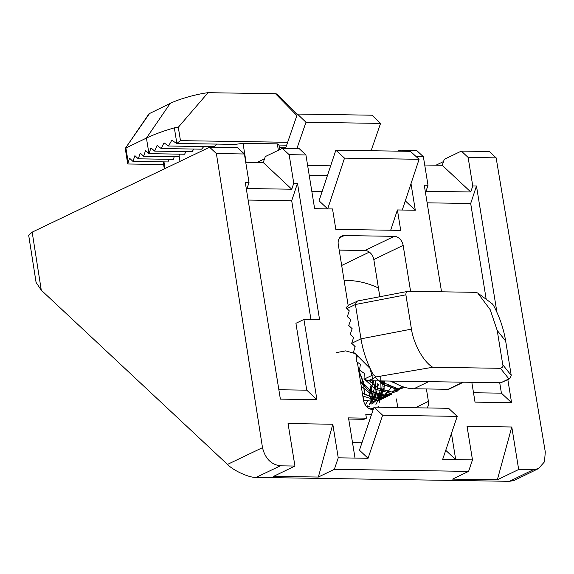 <?xml version="1.0" encoding="UTF-8"?>
<svg xmlns="http://www.w3.org/2000/svg" width="574" height="574" viewBox="0 0 574 574"><rect width="100%" height="100%" fill="white"/><g stroke="black" fill="none" stroke-linecap="round" stroke-linejoin="round"><path stroke-width="0.86" d="M451.458 433.413L455.706 459.631L472.481 459.889L467.042 426.303L511.793 426.991L518.674 469.496L533.289 469.719L538.512 468.585L544.468 461.833L545.3 452.011L496.144 157.864L489.371 151.522L461.353 151.091L444.29 159.328L442.231 165.29L470.759 191.981L472.754 185.962L476.477 186.019L496.941 312.356M373.244 409.449L372.433 409.434A9.284 7.146 -115.8 0 1 363.536 400.401L357.337 362.137M356.712 358.269L356.088 354.416M354.919 347.227L354.746 346.165M353.441 338.064L353.319 337.333M351.991 329.146L351.876 328.414M350.549 320.227L350.434 319.503M349.107 311.316L348.985 310.584M348.153 305.425L338.265 244.373A9.284 7.146 -115.8 0 1 341.681 236.129A9.284 7.146 -115.8 0 1 344.278 235.57L394.245 236.337A9.284 7.146 -115.8 0 1 403.149 245.371L410.589 291.327M426.403 388.95L428.419 401.405A9.284 7.146 -115.8 0 1 427.042 407.963M411.006 183.658L415.311 210.235L397.409 209.955L400.717 230.389L335.833 229.385L332.525 208.958L314.631 208.685L305.92 154.937L289.145 154.679L293.766 183.206L297.49 183.264L319.589 319.682L303.926 319.438L316.92 399.683L280.377 399.124L245.285 182.46L249.016 182.518L244.395 153.99L216.384 153.552L262.497 447.655C265.159 458.483 271.1 464.538 280.32 465.83L294.936 466.052L288.055 423.547L332.798 424.236L338.244 457.822L355.019 458.081L348.511 417.886L366.413 418.166L365.774 414.227L371.593 414.313M496.144 157.864L468.133 157.434L472.754 185.962M507.846 379.658L511.57 402.683L475.028 402.123L471.821 382.327M441.542 291.807L424.279 185.215L428.003 185.273L423.382 156.745L416.193 156.63M244.395 153.99L237.614 147.647L209.603 147.217L32.173 232.14L28.7 235.362L36.083 282.422L41.278 290.2L227.476 464.423C233.525 470.702 249.331 477.869 256.119 477.41L509.504 481.313L513.995 480.531L538.512 468.585M423.382 156.745L416.609 150.402L399.827 150.144L397.753 151.141M443.523 161.559L435.989 165.197M264.528 158.804L257.001 162.442M305.92 154.937L299.147 148.594L282.365 148.336L265.303 156.573L263.244 162.535L291.764 189.226L293.766 183.206M397.782 407.511L396.39 398.93M379.837 296.708L373.817 259.534L403.149 245.371M339.191 250.106L364.913 250.501A9.284 7.146 -115.8 0 1 373.817 259.534M405.294 200.864L415.311 210.235M311.854 191.573L322.064 191.73M419.092 159.285L410.417 151.342L335.84 150.194L319.051 200.814L327.682 208.886L344.508 158.137L419.092 159.285L402.259 210.034M399.827 150.144L400.953 151.192M428.003 185.273L426.008 191.293L470.759 191.981M473.507 392.738L501.411 393.168L511.57 402.683M501.411 393.168L499.717 382.75M486.207 299.334L470.687 203.49L476.477 186.019M468.133 157.434L461.353 151.091M518.674 469.496L497.342 479.799L452.599 479.111L468.592 471.383L334.355 469.317L318.355 477.044L273.604 476.355L294.936 466.052M497.342 479.799L511.793 426.991M472.481 459.889L468.592 471.383M445.74 450.31L455.706 459.631L442.654 459.43L457.227 416.365L382.643 415.217L368.07 458.282L355.019 458.081M338.244 457.822L334.355 469.317M348.705 419.063L364.052 419.3L366.413 418.166M361.972 442.755L352.515 442.611M318.355 477.044L332.798 424.236M216.384 153.552L209.603 147.217M249.016 182.518L247.021 188.537L291.764 189.226M278.856 389.746L306.76 390.176L316.92 399.683M303.926 319.438L295.926 323.306L306.76 390.176M297.49 183.264L291.7 200.735L310.943 319.546M289.145 154.679L282.365 148.336M390.686 230.231L397.409 209.955M341.681 265.468L369.355 252.108M309.207 175.199L327.453 175.479M335.84 150.194L344.508 158.137M307.628 165.47L330.66 165.829M424.724 165.025L442.231 165.29M470.687 203.49L427.128 202.823M457.227 416.365L448.603 408.293L374.018 407.145L359.446 450.21L368.07 458.282M374.018 407.145L382.643 415.217M245.737 162.27L263.244 162.535M248.14 200.068L291.7 200.735M285.551 148.386L297.404 114.054L371.981 115.202L380.562 123.403L371.127 150.732M296.901 148.558L305.985 122.255L297.404 114.054M305.985 122.255L380.562 123.403M508.808 378.912L500.822 382.772L368.329 380.727L364.024 379.199L364.246 373.33L359.532 370.144L360.372 364.382L356.095 361.197L357.351 355.442L353.484 352.264L355.134 346.509L351.654 343.338L353.598 337.591L350.205 334.42L352.149 328.68L348.762 325.508L350.707 319.761L347.32 316.59L349.265 310.843L346.093 307.678L348.648 305.138L357.832 300.984M368.329 380.727L376.329 376.867L432.767 367.267C423.024 361.534 413.502 343.252 411.45 329.139L405.89 294.814C405.796 292.568 406.6 291.398 408.301 291.291L475.903 292.331L477.726 293.013L492.105 303.668L493.375 305.153C499.516 316.604 503.613 328.572 505.665 341.056L511.226 375.389L509.841 378.653L508.765 378.718L500.341 368.185C502.559 367.59 503.369 366.456 502.781 364.784L497.22 330.459L505.665 341.056M376.329 376.867L373.272 374.736C367.13 363.285 363.033 351.317 360.981 338.832L355.421 304.507L356.791 301.214M477.726 293.013L490.196 309.666L497.22 330.459M357.329 301.027L408.301 291.291M432.767 367.267L500.363 368.307M500.822 382.772L509.856 378.682M462.874 382.184L448.165 389.287A3.709 2.856 64.2 0 0 449.205 389.064L463.433 382.198M448.165 389.287L413.861 388.763A46.408 35.731 -115.8 0 1 392.164 381.1M380.749 376.322L380.957 388.828L377.132 398.406M371.565 403.988L381.459 393.958M382.277 392.171L383.576 388.146L375.819 401.219M383.855 386.912L384.228 384.58M336.156 352.651L345.692 350.872L355.363 353.634L370.029 368.4L374.786 386.84L370.768 401.183M374.305 398.105L376.91 391.368L371.909 401.642M377.563 387.802L377.807 383.532L377.563 387.802M369.591 396.849L371.141 386.754L369.591 396.849M364.476 389.968L364.232 394.238L363.722 382.829L358.578 369.785L364.189 385.635M378.237 400.767L381.516 398.772L388.124 390.736M362.818 396.01L374.054 399.54L384.889 397.552L380.655 399.597M361.247 386.266L368.974 392.494L380.433 396.297L391.561 394.331L387.321 396.383L374.578 398.148L362.33 392.975L364.734 394.539L378.309 398.428L390.607 394.381L396.211 388.16M365.208 379.852L375.64 389.272L390.148 393.14M374.026 402.575L372.756 403.364M371.715 401.872L369.154 404.44M367.36 405.796L366.413 406.392M356.476 356.827L356.949 357.193M370.603 380.763L370.854 382.413M368.128 400.394L365.243 404.857M363.579 397.804L363.292 398.901M363.514 400.279L374.492 401.448L383.941 397.603L392.013 386.037M392.946 382.521L393.09 381.739M384.408 395.206L372.203 391.777L360.415 381.165L371.4 391.317L384.982 395.206L397.273 391.167L401.929 386.381M391.073 391.985L378.783 388.512L369.304 380.749L378.065 388.103L391.647 391.992L404.727 387.328M397.739 388.77L379.306 380.899L384.731 384.881L395.077 388.562L405.416 387.522M390.435 381.071L397.595 384.429M360.544 381.94L367.654 389.689L380.232 395.615M375.41 377.312L382.851 384.523L397.23 389.459M378.424 287.99A97.451 75.036 64.2 0 0 344.113 280.507M378.869 406.428A36.198 27.875 -115.8 0 1 377.218 407.196M373.624 408.329A36.198 27.875 -115.8 0 1 369.756 408.839M366.521 406.514L369.692 406.306M388.569 386.797L389.007 384.071M383.762 380.971L383.662 384.221M383.167 387.873L380.849 394.862M378.438 384.114L375.116 398.227M369.426 404.383L374.987 393.649L375.418 381.079M356.102 354.538L356.798 354.99M372.619 380.799L370.589 399.152M369.505 396.821L370.359 385.986M203.777 146.549L201.589 149.175L161.179 148.551L157.104 145.373L154.679 151.106L150.998 147.934L148.96 153.674L145.574 150.51L143.629 156.25L140.235 153.079L138.291 158.826L173.348 159.364L174.238 156.724M161.179 148.551L164.013 142.818L168.505 146.004L171.777 140.278L176.727 143.478L180.466 140.644L178.299 127.27L208.039 92.687C195.856 94.172 178.406 99.316 170.198 103.399L146.435 138.076L148.96 153.674L184.62 154.227L185.868 151.586M179.583 154.148L178.679 156.795L143.629 156.25M154.679 151.106L192.139 151.687L193.79 149.053M178.299 127.27L174.338 127.837C163.231 131.051 153.932 134.467 146.435 138.076L125.9 147.992L128.21 162.255L129.573 158.23L132.96 161.402L134.904 155.654L138.291 158.826M297.267 114.448L277.106 94.036L275.563 93.77L296.894 115.525M168.907 159.299L168.01 161.94L132.96 161.402M279.409 147.712L285.744 147.812M170.198 103.399L149.046 113.76L125.275 148.429M168.505 146.004L213.966 146.707L217.173 144.096M149.671 113.315L125.275 148.436L127.607 163.389L127.844 163.985L128.21 162.255M208.039 92.687L275.635 93.727M163.619 164.53L127.844 163.985M163.69 164.53L163.619 161.875M176.727 143.478L235.211 144.375L243.017 143.342L277.328 143.873L278.907 145.05L286.663 145.172M287.653 142.295L180.466 140.644M533.289 469.719L509.504 481.313M428.419 401.405L415.21 407.784M344.278 235.57L339.636 237.808M364.913 250.501L394.245 236.337M280.32 465.83L256.119 477.41M262.497 447.655L227.476 464.423M32.173 232.14L41.278 290.2M364.024 379.199L373.272 374.736M511.226 375.389L502.781 364.784M411.45 329.139L360.981 338.832L351.654 343.338M405.89 294.814L355.421 304.507L346.89 308.625M413.861 388.763L428.57 381.66M375.927 404.419L381.366 393.786L382.492 380.949M382.521 395.091L382.714 394.532M383.741 390.7L384.121 388.505M384.451 384.716L384.401 380.978M176.842 143.299L174.338 127.837M277.328 143.873L278.361 150.266M165.054 168.534L163.977 161.882M179.066 155.64L179.999 161.387M246.088 162.27L243.017 143.342M387.321 396.383L384.889 397.552M379.271 402.374L384.58 385.886L384.558 380.978M278.978 145.05L279.717 149.613M163.518 163.891L164.329 168.885"/></g></svg>
